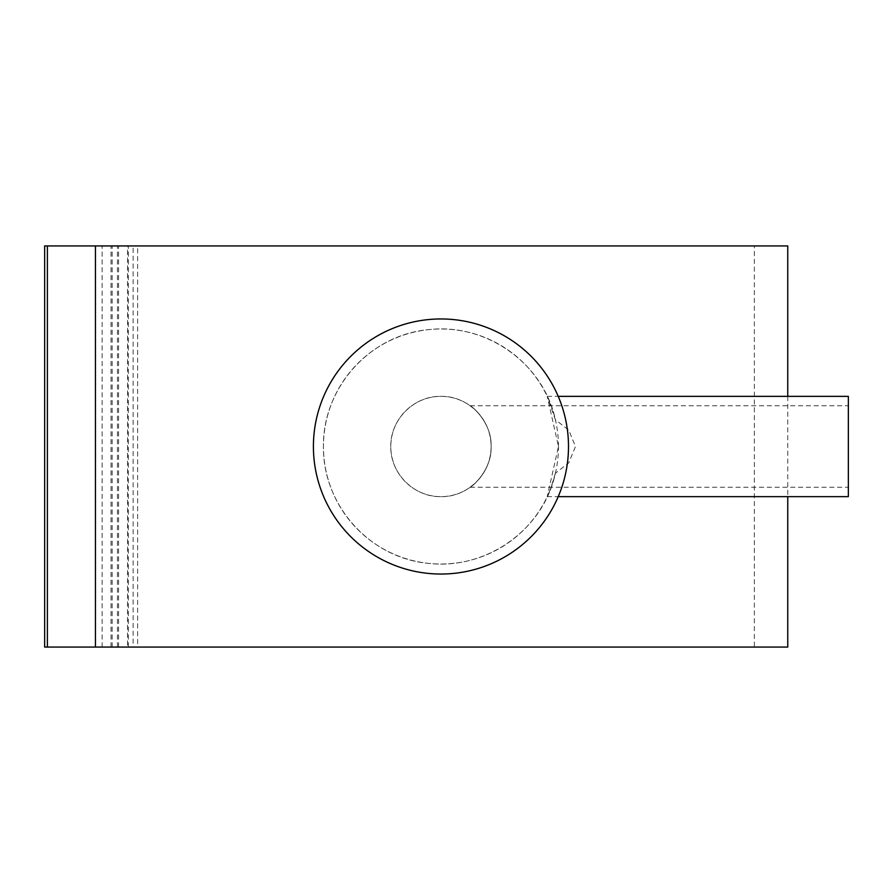 <?xml version="1.0" encoding="UTF-8"?>
<svg xmlns="http://www.w3.org/2000/svg" width="893" height="893" viewBox="0 0 893 893"><rect width="100%" height="100%" fill="white"/><g stroke="black" fill="none" stroke-linecap="round" stroke-linejoin="round"><path stroke-width="0.67" stroke-dasharray="4.46 3.35" d="M568.495 446.5A127.543 127.543 0 0 0 440.952 318.957A127.543 127.543 0 0 0 313.41 446.5A127.543 127.543 0 0 0 440.952 574.043A127.543 127.543 0 0 0 568.495 446.5M555.379 473.257L550.869 488.069L547.242 496.642L558.471 446.5L547.242 396.358L555.379 419.743L568.752 430.113L575.494 446.5L568.752 462.887L555.379 473.257C543.368 530.007 486.227 569.645 429.656 563.472C370.137 558.638 322.719 505.527 323.433 446.5C322.719 387.473 370.137 334.362 429.656 329.528C486.227 323.355 543.368 362.993 555.379 419.743M558.471 446.5A117.519 117.519 0 0 0 440.952 328.981A117.519 117.519 0 0 0 323.433 446.5A117.519 117.519 0 0 0 440.952 564.019A117.519 117.519 0 0 0 558.471 446.5M848.35 396.358L848.35 496.642M127.565 245.932L133.124 245.932L133.124 647.068L127.565 647.068L127.565 245.932L754.339 245.932L754.339 647.068L137.634 647.068L137.634 245.932L754.339 245.932M491.094 446.5C492.132 423.014 471.649 405.869 470.187 405.757C471.649 405.869 492.132 423.014 491.094 446.5C492.132 423.014 471.649 405.869 470.187 405.757C471.649 405.869 492.132 423.014 491.094 446.5C491.764 419.688 467.765 395.688 440.952 396.358C414.14 395.688 390.141 419.688 390.81 446.5A50.142 50.142 0 0 0 440.952 496.642A50.142 50.142 0 0 0 491.094 446.5A50.142 50.142 0 0 0 440.952 396.358A50.142 50.142 0 0 0 390.81 446.5C390.141 473.312 414.14 497.312 440.952 496.642C467.765 497.312 491.764 473.312 491.094 446.5C492.132 469.986 471.649 487.131 470.187 487.243C471.649 487.131 492.132 469.986 491.094 446.5M127.565 647.068L754.339 647.068M137.634 647.068L133.124 647.068M117.43 647.068L117.43 245.932L133.124 245.932M111.011 647.068L111.011 245.932L44.65 245.932L44.65 647.068L787.76 647.068M95.451 647.068L95.451 245.932L787.76 245.932M47.385 647.068L47.385 245.932L95.451 245.932M47.385 245.932L117.43 245.932M112.138 647.068L112.138 245.932M137.634 245.932L111.011 245.932M102.115 647.068L102.115 245.932M128.358 647.068L128.358 245.932M118.568 647.068L118.568 245.932M547.242 396.358L558.225 396.358M470.187 405.757L848.35 405.757M470.187 487.243L848.35 487.243M547.242 496.642L558.225 496.642M787.76 396.358L787.76 496.642"/><path stroke-width="1.34" d="M568.495 446.5A127.543 127.543 0 0 0 440.952 318.957A127.543 127.543 0 0 0 313.41 446.5A127.543 127.543 0 0 0 440.952 574.043A127.543 127.543 0 0 0 568.495 446.5M787.76 396.358L787.76 245.932L44.65 245.932L44.65 647.068L47.385 647.068L47.385 245.932M787.76 496.642L787.76 647.068L95.451 647.068L95.451 245.932M558.225 496.642L848.35 496.642L848.35 396.358L558.225 396.358M95.451 647.068L47.385 647.068"/></g></svg>
